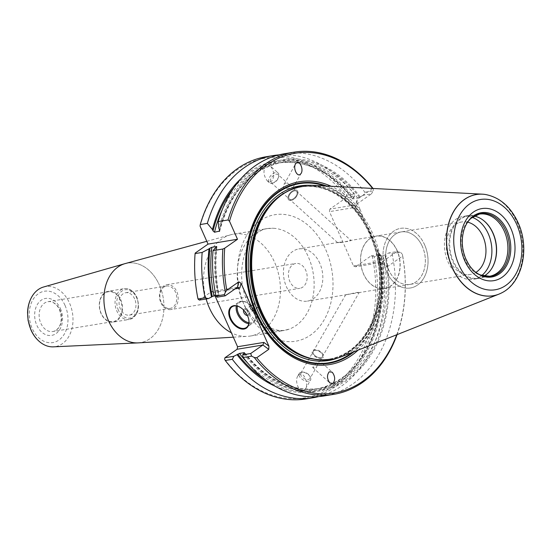 <?xml version="1.0" encoding="UTF-8"?>
<svg xmlns="http://www.w3.org/2000/svg" width="551" height="551" viewBox="0 0 551 551"><rect width="100%" height="100%" fill="white"/><g stroke="black" fill="none" stroke-linecap="round" stroke-linejoin="round"><path stroke-width="0.41" stroke-dasharray="2.75 2.07" d="M170.858 309.552A12.59 9.284 80.7 0 1 160.858 302.678A12.59 9.284 -99.3 0 1 166.774 284.702A12.59 9.284 -99.3 0 1 176.775 291.575A12.59 9.284 80.7 0 1 170.858 309.552L299.84 288.325A12.59 9.284 -99.3 0 1 289.833 281.451A12.59 9.284 80.7 0 1 295.749 263.474A12.59 9.284 80.7 0 1 305.757 270.355A12.59 9.284 -99.3 0 1 299.84 288.325M161.167 302.203A11.33 8.355 -99.3 0 1 166.492 286.024A11.33 8.355 -99.3 0 1 175.494 292.216A11.33 8.355 80.7 0 1 170.169 308.388A11.33 8.355 80.7 0 1 161.167 302.203M120.283 300.026A15.111 11.144 80.7 0 0 108.271 291.775A15.111 11.144 80.7 0 0 101.17 313.347A15.111 11.144 -99.3 0 0 113.182 321.598A15.111 11.144 -99.3 0 0 120.283 300.026M52.848 331.53A15.111 11.144 -99.3 0 0 56.36 330.077A15.111 11.144 -99.3 0 0 59.949 309.958A15.111 11.144 80.7 0 0 51.732 301.948A15.111 11.144 80.7 0 0 47.937 301.707A15.111 11.144 80.7 0 0 40.836 323.272A15.111 11.144 -99.3 0 0 52.848 331.53L113.182 321.598M113.458 322.06A15.614 11.509 -99.3 0 0 120.793 299.772A15.614 11.509 80.7 0 0 108.382 291.245A15.614 11.509 80.7 0 0 101.047 313.533A15.614 11.509 -99.3 0 0 113.458 322.06L129.209 319.47A15.614 11.509 -99.3 0 1 116.805 310.943A15.614 11.509 -99.3 0 1 124.14 288.655A15.614 11.509 -99.3 0 1 136.545 297.182A15.614 11.509 -99.3 0 1 129.209 319.47C137.902 316.047 140.464 308.636 136.903 297.223C133.624 290.859 129.368 288.001 124.14 288.655L108.382 291.245M43.515 287.023A30.429 22.433 80.7 0 1 69.578 303.215A30.429 22.433 -99.3 0 1 53.364 346.848M138.225 342.88A40.299 29.713 80.7 0 0 140.477 342.626A40.299 29.713 80.7 0 0 159.411 285.108A40.299 29.713 -99.3 0 1 140.477 342.626A40.299 29.713 -99.3 0 1 137.936 342.894M206.79 241.304L230.752 234.76A51.629 38.067 80.7 0 1 233.596 234.141A51.629 38.067 80.7 0 1 274.618 262.338A51.629 38.067 -99.3 0 1 250.361 336.034A51.629 38.067 -99.3 0 1 247.475 336.351A51.629 38.067 -99.3 0 1 231.386 332.79M233.596 234.141L267.283 228.596A51.629 38.067 -99.3 0 0 243.025 302.292A51.629 38.067 80.7 0 0 284.054 330.49A51.629 38.067 80.7 0 0 289.792 328.906A51.629 38.067 80.7 0 0 308.312 256.794A51.629 38.067 -99.3 0 0 273.227 228.259L268.489 228.527C248.79 228.624 232.164 270.631 247.84 302.492C251.897 311.432 257.048 318.388 263.302 323.368C271.009 329.167 278.317 331.44 285.218 330.166L289.792 328.906M319.849 263.371A26.441 19.499 80.7 0 0 298.835 248.928A26.441 19.499 80.7 0 0 286.41 286.678A26.441 19.499 -99.3 0 0 307.424 301.115A26.441 19.499 -99.3 0 0 319.849 263.371M384.612 288.414A26.441 19.499 -99.3 0 0 397.037 250.671A26.441 19.499 80.7 0 0 376.023 236.227A26.441 19.499 80.7 0 0 363.598 273.971A26.441 19.499 -99.3 0 0 384.612 288.414L358.047 292.788L358.921 292.333L356.566 292.54L346.069 294.702L358.047 292.788M339.967 242.213L337.694 242.715L340.835 242.509L351.049 240.546L347.557 241.496L339.967 242.213M240.463 307.486A12.59 8.024 55.1 0 1 240.594 307.561A12.59 8.024 55.1 0 1 247.592 315.785A12.59 8.024 -124.9 0 1 248.694 319.181L248.756 319.484M258.144 307.341A2.769 1.763 -124.9 0 1 254.714 305.371A2.769 1.763 55.1 0 1 254.975 302.795A2.769 1.763 55.1 0 1 258.405 304.765A2.769 1.763 -124.9 0 1 258.144 307.341L254.018 310.22A2.769 1.763 -124.9 0 0 254.266 307.651A2.769 1.763 -124.9 0 0 250.836 305.681A2.769 1.763 55.1 0 1 254.28 307.637A2.769 1.763 -124.9 0 1 254.018 310.22L248.591 314.001A2.769 1.763 55.1 0 1 246.387 313.629M250.588 308.25A2.769 1.763 55.1 0 1 250.85 305.674A2.769 1.763 -124.9 0 0 250.567 308.257A2.769 1.763 -124.9 0 0 254.004 310.227A2.769 1.763 -124.9 0 1 250.588 308.25M254.514 307.61A3.148 2.004 -124.9 0 0 250.615 305.371A3.148 2.004 -124.9 0 0 250.319 308.298A3.148 2.004 55.1 0 1 250.636 305.364A3.148 2.004 55.1 0 1 254.534 307.596A3.148 2.004 55.1 0 1 254.218 310.537A3.148 2.004 55.1 0 1 250.319 308.298A3.148 2.004 55.1 0 0 254.231 310.53L254.218 310.537A3.148 2.004 55.1 0 0 254.534 307.596M248.591 314.001A2.769 1.763 55.1 0 0 249.093 312.169A2.769 1.763 55.1 0 0 248.852 311.425A2.769 1.763 -124.9 0 0 247.309 309.614A2.769 1.763 -124.9 0 0 245.422 309.455A2.769 1.763 -124.9 0 0 245.009 311.646M243.556 309.999A3.774 2.411 55.1 0 1 246.786 309.29A3.774 2.411 55.1 0 1 248.887 311.756A3.774 2.411 -124.9 0 1 249.217 312.775A3.774 2.411 -124.9 0 1 247.433 315.565M310.02 378.427A5.29 2.962 -150.2 0 1 309.249 379.143A5.29 2.962 29.8 0 1 303.195 377.883A5.29 2.962 29.8 0 1 300.839 373.172A5.29 2.962 29.8 0 1 301.604 372.455A5.29 2.962 -150.2 0 1 303.043 372.125A5.29 2.962 -150.2 0 1 309.807 375.996A5.29 2.962 -150.2 0 1 310.02 378.427L316.846 366.484L315.668 367.82L312.658 367.427L317.645 361.366L319.917 361.091L332.274 372.249M321.667 357.427A5.29 2.962 29.8 0 0 322.438 356.711A5.29 2.962 29.8 0 0 320.083 351.999A5.29 2.962 29.8 0 0 314.022 350.746A5.29 2.962 -150.2 0 0 313.257 351.462A5.29 2.962 -150.2 0 0 315.606 356.166A5.29 2.962 -150.2 0 0 321.667 357.427M316.846 366.484L318.361 362.462L319.917 361.091M309.641 380.844A6.55 3.671 29.8 0 0 310.599 379.956A6.55 3.671 29.8 0 0 310.33 376.946A6.55 3.671 29.8 0 0 301.955 372.159A6.55 3.671 29.8 0 0 300.178 372.566A6.55 3.671 -150.2 0 0 299.227 373.454A6.55 3.671 -150.2 0 0 302.141 379.281A6.55 3.671 -150.2 0 0 309.641 380.844M358.095 350.119A92.644 68.303 80.7 0 0 381.209 257.159L377.6 250.23L363.233 217.817L360.63 210.723A92.644 68.303 80.7 0 0 331.137 186.272M313.312 185.343A87.96 64.853 80.7 0 1 372.841 233.941A87.96 64.853 -99.3 0 1 341.517 356.711M273.096 182.904A6.55 3.726 -47.9 0 1 272.518 183.118A6.55 3.726 -47.9 0 1 269.377 182.739A6.55 3.726 -47.9 0 1 269.398 177.684A6.55 3.726 -47.9 0 1 274.439 172.856A6.55 3.726 132.1 0 1 278.152 173.021A6.55 3.726 132.1 0 1 278.847 176.106A6.55 3.726 132.1 0 1 273.096 182.904M270.513 166.12L268.365 165.018L266.319 165.527C262.93 170.094 263.233 175.19 267.242 180.811L269.384 181.913L271.436 181.41C274.825 176.837 274.522 171.74 270.513 166.12L278.152 173.021M283.923 184.192L284.826 183.18L288.187 183.779L292.795 187.953L284.743 188.642L283.49 187.554L283.386 185.749L295.536 163.888M292.795 187.939L296.507 191.287A5.29 3.01 -47.9 0 0 293.504 191.156A5.29 3.01 132.1 0 0 289.427 195.054A5.29 3.01 132.1 0 0 289.413 199.138A5.29 3.01 132.1 0 0 292.416 199.276A5.29 3.01 -47.9 0 0 296.486 195.371A5.29 3.01 -47.9 0 0 296.507 191.287A5.29 3.01 -47.9 0 1 296.507 195.385A5.29 3.01 -47.9 0 1 292.429 199.29A5.29 3.01 -47.9 0 1 289.427 199.152A5.29 3.01 -47.9 0 1 289.447 195.068A5.29 3.01 -47.9 0 1 293.518 191.169A5.29 3.01 -47.9 0 1 296.521 191.3L351.049 240.546M278.083 174.653A5.29 3.01 132.1 0 1 278.641 177.14A5.29 3.01 132.1 0 1 273.992 182.636A5.29 3.01 -47.9 0 1 273.523 182.801A5.29 3.01 -47.9 0 1 270.989 182.498A5.29 3.01 -47.9 0 1 271.002 178.421A5.29 3.01 -47.9 0 1 275.08 174.515A5.29 3.01 132.1 0 1 278.083 174.653L288.187 183.779M297.774 375.996C294.2 381.561 299.723 394.013 304.173 390.411L305.461 388.937C309.035 383.372 303.505 370.919 299.062 374.522L297.774 375.996L299.227 373.454M313.305 350.092A6.295 3.526 -150.2 0 1 320.517 351.586A6.295 3.526 -150.2 0 1 323.32 357.193A6.295 3.526 -150.2 0 1 322.404 358.047A6.295 3.526 29.8 0 0 323.313 357.213A6.295 3.526 29.8 0 0 320.51 351.607A6.295 3.526 29.8 0 0 313.299 350.105A6.295 3.526 29.8 0 0 312.389 350.939A6.295 3.526 29.8 0 0 315.193 356.545A6.295 3.526 29.8 0 0 322.404 358.047A6.295 3.526 29.8 0 1 315.186 356.566A6.295 3.526 29.8 0 1 312.383 350.959L312.389 350.939A6.295 3.526 29.8 0 1 313.299 350.105M292.326 200.061A6.295 3.582 -47.9 0 1 288.752 199.903A6.295 3.582 -47.9 0 1 288.772 195.04A6.295 3.582 -47.9 0 1 293.621 190.391A6.295 3.582 132.1 0 1 297.196 190.556A6.295 3.582 132.1 0 0 293.607 190.377A6.295 3.582 132.1 0 0 288.758 195.026A6.295 3.582 132.1 0 0 288.738 199.889A6.295 3.582 132.1 0 0 292.312 200.047A6.295 3.582 132.1 0 0 297.161 195.398A6.295 3.582 132.1 0 0 297.182 190.543L297.196 190.556A6.295 3.582 132.1 0 1 297.175 195.412A6.295 3.582 132.1 0 1 292.326 200.061M314.036 350.725A5.29 2.962 -150.2 0 1 320.097 351.986A5.29 2.962 -150.2 0 1 322.445 356.69A5.29 2.962 -150.2 0 1 321.681 357.406A5.29 2.962 -150.2 0 1 315.62 356.153A5.29 2.962 -150.2 0 1 313.264 351.442A5.29 2.962 -150.2 0 1 314.036 350.725M485.307 194.469A51.326 37.84 80.7 0 1 517.141 222.528A51.326 37.84 -99.3 0 1 501.513 292.953M483.454 220.428A31.862 23.486 80.7 0 0 483.296 220.304A31.862 23.486 80.7 0 0 467.537 215.682A31.862 23.486 80.7 0 0 452.571 261.153A31.862 23.486 -99.3 0 0 477.889 278.551L473.337 279.302A31.862 23.486 -99.3 0 1 448.018 261.904A31.862 23.486 80.7 0 1 462.992 216.426A31.862 23.486 80.7 0 1 472.166 217.328M474.053 216.047A31.483 23.211 80.7 0 0 468.04 215.978A31.483 23.211 80.7 0 0 453.246 260.919A31.483 23.211 -99.3 0 0 478.261 278.11L489.557 276.251A31.483 23.211 -99.3 0 1 464.541 259.06A31.483 23.211 -99.3 0 1 479.336 214.119L468.04 215.978M475.906 272.38A26.6 19.616 80.7 0 1 470.458 274.446A26.6 19.616 80.7 0 1 449.32 259.92A26.6 19.616 -99.3 0 1 461.821 221.95A26.6 19.616 -99.3 0 1 467.641 222.156M388.724 269.894A26.6 19.616 -99.3 0 1 401.218 231.923A26.6 19.616 -99.3 0 1 422.362 246.449A26.6 19.616 80.7 0 1 409.861 284.419A26.6 19.616 80.7 0 1 388.724 269.894M424.628 244.858A30.222 22.281 80.7 0 0 400.618 228.355A30.222 22.281 80.7 0 0 386.416 271.491A30.222 22.281 -99.3 0 1 400.632 228.348A30.222 22.281 -99.3 0 1 424.649 244.851A30.222 22.281 -99.3 0 1 410.447 287.994A30.222 22.281 -99.3 0 1 386.43 271.491A30.222 22.281 -99.3 0 0 410.433 287.994A30.222 22.281 -99.3 0 0 424.628 244.858M397.175 250.595A26.6 19.616 80.7 0 0 376.037 236.069A26.6 19.616 80.7 0 0 363.536 274.04A26.6 19.616 -99.3 0 0 384.674 288.566A26.6 19.616 -99.3 0 0 397.175 250.595M422.341 246.449A26.6 19.616 80.7 0 0 401.204 231.923A26.6 19.616 80.7 0 0 388.703 269.894A26.6 19.616 80.7 0 0 409.841 284.419A26.6 19.616 80.7 0 0 422.341 246.449M475.41 272.008A31.841 23.473 -99.3 0 1 475.114 271.774A31.841 23.473 -99.3 0 1 465.561 259.011A31.841 23.473 80.7 0 1 467.083 222.983L467.496 222.342M465.981 259.287A32.564 24.01 80.7 0 1 465.939 259.19A32.564 24.01 -99.3 0 1 463.432 231.902M267.283 228.596A51.629 38.067 -99.3 0 1 273.227 228.259M134.678 298.931A11.33 8.355 80.7 0 0 125.676 292.739A11.33 8.355 80.7 0 0 120.352 308.918A11.33 8.355 80.7 0 0 129.354 315.11A11.33 8.355 80.7 0 0 134.678 298.931M125.173 263.592A40.299 29.713 80.7 0 1 127.391 263.109L127.391 263.109A40.299 29.713 80.7 0 1 159.411 285.108A40.299 29.713 80.7 0 0 127.391 263.109A40.299 29.713 80.7 0 0 124.898 263.667M235.139 288.876L213.506 292.436L214.911 295.611M213.506 292.436L211.563 291.582L199.366 300.088M198.215 299.579A121.454 89.544 -99.3 0 1 195.254 253.026M200.054 226.11A121.454 89.544 -99.3 0 1 345.842 196.686L345.573 198.181L354.513 196.707L353.997 194.028L346.923 195.192A122.715 90.474 80.7 0 0 266.161 156.746M284.096 153.791A122.715 90.474 -99.3 0 1 364.858 192.237L363.329 195.261L371.346 193.938L355.643 204.882L329.87 209.125L345.573 198.181M329.87 209.125L329.422 211.639L353.487 265.94L355.429 266.787L381.196 262.551L396.899 251.607L388.882 252.923L392.098 253.722L400.522 252.337L396.899 251.607M224.656 359.252A121.454 89.544 -99.3 0 0 333.197 386.175A121.454 89.544 -99.3 0 0 372.283 256.353L371.126 255.85L355.429 266.787M483.943 276.113A31.483 23.211 -99.3 0 1 478.261 278.11M481.739 275.507A31.862 23.486 -99.3 0 1 473.337 279.302M491.444 268.957A31.862 23.486 -99.3 0 1 491.334 269.122A31.862 23.486 -99.3 0 1 477.889 278.551M306.012 398.91A122.715 90.474 80.7 0 0 374.163 256.67L381.244 255.506A122.715 90.474 -99.3 0 1 318.485 396.63M345.842 196.686L346.923 195.192M372.283 256.353L374.163 256.67M371.126 255.85L380.066 254.376L381.244 255.506M274.949 386.134A117.005 86.266 80.7 0 0 379.233 255.581L380.066 254.376M379.233 255.581L378.482 256.552L378.468 256.112A115.855 85.412 -99.3 0 1 353.983 368.158A115.855 85.412 -99.3 0 1 265.472 379.873M244.479 352.929A114.594 84.489 80.7 0 0 319.594 388.448A114.594 84.489 80.7 0 0 383.262 255.767L378.482 256.552A114.594 84.489 80.7 0 1 314.807 389.233C360.871 383.517 392.181 318.492 378.131 256.497M383.262 255.767L388.882 252.923M243.514 353.625A117.005 86.266 80.7 0 0 348.018 379.487A117.005 86.266 80.7 0 0 385.693 254.521M237.336 287.346L211.563 291.582M217.122 297.161L217.955 295.956A117.005 86.266 -99.3 0 1 215.455 247.771M216.571 246.993A114.594 84.489 80.7 0 0 218.706 294.985L217.955 295.956M215.827 295.46L218.706 294.985L218.719 295.426A115.855 85.412 80.7 0 1 216.412 247.103M364.858 192.237L373.282 190.853L371.346 193.938M233.858 187.774A115.855 85.412 -99.3 0 1 352.915 198.45L354.513 196.707M363.329 195.261L357.709 198.098L352.929 198.89L352.915 198.45L352.929 198.89A114.594 84.489 80.7 0 0 277.594 163.089A114.594 84.489 80.7 0 0 222.287 209.635M278.703 154.907A122.715 90.474 -99.3 0 1 353.997 194.028M353.68 197.919A117.005 86.266 80.7 0 0 240.828 178.799M360.14 196.852A117.005 86.266 80.7 0 0 218.899 228.486M392.098 253.722A122.715 90.474 -99.3 0 1 323.947 395.962M355.719 207.314L357.014 202.548L357.151 199.338L355.643 204.882L355.719 207.314L329.422 211.639M353.487 265.94L379.777 261.615L387.077 266.877L379.777 261.615M397.078 334.622A122.715 90.474 -99.3 0 0 402.388 254.293L400.522 252.337M357.014 202.548L360.63 210.723M381.209 257.159L384.832 265.327M387.077 266.877L402.629 256.036A121.454 89.544 -99.3 0 1 396.734 334.76M402.388 254.293L402.629 256.036M372.655 188.442A121.454 89.544 -99.3 0 1 372.703 188.497L373.454 189L373.282 190.853M372.703 188.497L357.151 199.338M373.027 188.456A122.715 90.474 -99.3 0 1 373.454 189M230.752 234.76A51.629 38.067 80.7 0 0 206.136 298.973M325.772 249.72A64.095 47.255 -99.3 0 1 310.55 335.07A64.095 47.255 -99.3 0 1 244.72 306.211A64.095 47.255 -99.3 0 1 259.941 220.861A64.095 47.255 -99.3 0 1 325.772 249.72M118.437 310.247A14.354 10.586 -99.3 0 1 121.847 291.135A14.354 10.586 -99.3 0 1 136.593 297.595A14.354 10.586 -99.3 0 1 133.184 316.715A14.354 10.586 -99.3 0 1 118.437 310.247M65.059 305.447A26.021 19.182 -99.3 0 1 58.881 340.091A26.021 19.182 -99.3 0 1 32.158 328.375A26.021 19.182 -99.3 0 1 38.336 293.731A26.021 19.182 -99.3 0 1 65.059 305.447M236.345 305.936A12.59 8.024 55.1 0 1 238.686 302.175A12.59 8.024 55.1 0 1 254.28 311.122A12.59 8.024 55.1 0 1 253.088 322.838A12.59 8.024 55.1 0 1 248.749 323.733M248.907 322.707A11.84 7.542 -124.9 0 0 254.259 310.874A11.84 7.542 -124.9 0 0 244.802 301.852A11.84 7.542 -124.9 0 0 237.364 306.142M378.661 252.434A91.28 67.298 -99.3 0 1 353.935 351.772M352.192 352.468A90.743 66.905 80.7 0 0 377.6 250.23M337.715 358.047A88.463 65.225 80.7 0 0 370.141 234.216A88.463 65.225 80.7 0 0 309.283 185.294M286.334 191.9A87.203 64.295 -99.3 0 1 300.887 187.016A87.203 64.295 -99.3 0 1 370.182 234.636A87.203 64.295 -99.3 0 1 329.209 359.107A87.203 64.295 -99.3 0 1 313.856 359.142M276.127 199.51A87.203 64.295 -99.3 0 1 301.803 186.865C290.405 188.807 280.404 194.524 271.788 204.001A87.32 64.377 -99.3 0 1 371.526 234.375A87.32 64.377 -99.3 0 1 367.6 332.79A87.32 64.377 -99.3 0 1 296.197 352.344C307.396 358.563 318.705 360.767 330.125 358.956A87.203 64.295 -99.3 0 1 301.748 355.209M301.803 186.865A87.203 64.295 -99.3 0 1 371.098 234.485A87.203 64.295 -99.3 0 1 330.125 358.956L329.209 359.107C344.334 356.414 356.724 347.516 366.374 332.418C382.697 307.024 384.178 266.043 369.824 234.588C355.856 202.127 326.743 182.223 300.887 187.016L301.803 186.865M501.568 292.925A51.284 37.812 80.7 0 0 517.237 222.521A51.284 37.812 80.7 0 0 485.369 194.475M60.445 308.656A18.727 13.803 -99.3 0 1 56.002 333.596A18.727 13.803 -99.3 0 1 36.765 325.159A18.727 13.803 -99.3 0 1 41.215 300.226A18.727 13.803 -99.3 0 1 60.445 308.656M247.502 362.868A114.594 84.489 80.7 0 0 314.807 389.233L319.594 388.448C291.589 392.126 266.588 380.211 244.603 352.681M244.272 353.095A115.855 85.412 80.7 0 0 347.564 378.454A115.855 85.412 80.7 0 0 384.935 255.051M357.709 198.098A114.594 84.489 80.7 0 0 282.381 162.304A114.594 84.489 80.7 0 0 219.622 230.173M359.383 197.382A115.855 85.412 80.7 0 0 219.491 229.836M363.233 217.817A90.743 66.905 80.7 0 0 324.787 185.942M326.66 186.038A91.28 67.298 -99.3 0 1 362.331 215.586M166.774 284.702L295.749 263.474M47.937 301.707L108.271 291.775M233.342 337.198L247.475 336.351M250.361 336.034L284.054 330.49M376.023 236.227L349.458 240.601M338.5 242.406L298.835 248.928M254.975 302.795L245.422 309.455M247.309 309.614L246.786 309.29M231.999 306.838L238.686 302.175C244.61 299.792 249.872 302.706 254.472 310.902C256.628 316.267 256.167 320.241 253.088 322.838L246.4 327.501M312.658 367.427L329.891 382.986M319.917 361.112L359.183 292.45M303.043 372.125L301.955 372.159M309.807 375.996L310.33 376.946M267.242 180.811L269.377 182.739M292.795 187.953L301.149 173.345M270.989 182.498L337.639 242.688M273.523 182.801L272.518 183.118M305.461 388.937L310.599 379.956M467.537 215.682L462.992 216.426M461.821 221.95L401.218 231.923M401.204 231.923L376.037 236.069M56.36 330.077C61.464 325.662 62.518 318.891 59.508 309.772C59.219 308.787 56.801 303.821 51.732 301.948M125.676 292.739L166.492 286.024M129.354 315.11L170.169 308.388M475.114 271.774L475.706 272.249M409.841 284.419L384.674 288.566M470.458 274.446L409.861 284.419M313.264 351.442L345.773 294.592M278.641 177.14L278.847 176.106M216.922 246.593C215.035 262.6 215.751 278.751 219.057 295.047M352.592 198.856C330.6 171.333 305.598 159.411 277.594 163.089L282.381 162.304C251.215 168.847 230.318 191.762 219.691 231.041M300.839 373.172L313.257 351.462M249.093 312.169L249.217 312.775M347.089 294.592L307.424 301.115"/><path stroke-width="0.83" d="M206.79 241.304L125.173 263.592A40.299 29.713 80.7 0 0 108.457 320.627A40.299 29.713 -99.3 0 0 137.936 342.894L53.364 346.848A30.429 22.433 -99.3 0 1 40.946 342.777A30.429 22.433 -99.3 0 1 31.104 330.035A30.429 22.433 80.7 0 1 33.06 294.861A30.429 22.433 80.7 0 1 43.515 287.023L124.898 263.667A40.299 29.713 80.7 0 0 108.457 320.627A40.299 29.713 80.7 0 0 138.225 342.88L233.342 337.198M231.386 332.79A51.629 38.067 -99.3 0 1 209.339 307.837A51.629 38.067 80.7 0 1 206.136 298.973M230.153 318.829A13.093 8.348 55.1 0 1 230.449 307.486A13.093 8.348 55.1 0 1 240.332 307.403A13.093 8.348 55.1 0 1 247.613 315.95A13.093 8.348 -124.9 0 1 248.756 319.484A13.093 8.348 -124.9 0 1 242.681 329.14A13.093 8.348 -124.9 0 1 230.153 318.829M248.721 319.332A12.59 8.024 -124.9 0 1 246.4 327.501A12.59 8.024 -124.9 0 1 230.807 318.547A12.59 8.024 55.1 0 1 231.999 306.838A12.59 8.024 55.1 0 1 240.463 307.486M245.009 311.646A2.769 1.763 -124.9 0 0 245.154 312.031A2.769 1.763 55.1 0 0 246.387 313.629M247.433 315.565A3.774 2.411 -124.9 0 1 243.845 312.589A3.774 2.411 55.1 0 1 243.556 309.999M329.216 371.815C326.736 375.155 326.957 378.881 329.891 382.986L332.949 383.42C335.428 380.08 335.208 376.354 332.274 372.249L329.216 371.815M331.137 186.272A92.644 68.303 80.7 0 0 258.763 212.039A92.644 68.303 80.7 0 0 256.139 313.946A92.644 68.303 80.7 0 0 358.095 350.119M341.517 356.711A87.96 64.853 -99.3 0 1 296.961 352.778A87.96 64.853 -99.3 0 1 261.615 311.467A87.96 64.853 80.7 0 1 272.373 203.347A87.96 64.853 80.7 0 1 313.312 185.343L482.407 194.166A51.326 37.84 80.7 0 0 452.247 267.758A51.326 37.84 -99.3 0 0 498.862 294.165L341.517 356.711M300.212 174.419L301.149 173.345C303.759 169.274 299.723 160.183 296.472 162.814L295.536 163.888C292.925 167.959 296.961 177.05 300.212 174.419M501.513 292.953A51.326 37.84 -99.3 0 1 501.465 292.98A51.326 37.84 -99.3 0 1 498.862 294.165M491.444 268.957A31.862 23.486 -99.3 0 0 492.856 233.073A31.862 23.486 80.7 0 0 483.454 220.428M483.943 276.113A31.483 23.211 -99.3 0 0 491.547 268.792A31.483 23.211 -99.3 0 0 493.055 233.169A31.483 23.211 80.7 0 0 483.613 220.545A31.483 23.211 80.7 0 0 474.053 216.047M481.739 275.507A31.862 23.486 -99.3 0 0 488.303 233.824A31.862 23.486 80.7 0 0 472.166 217.328M467.641 222.156A26.6 19.616 -99.3 0 1 482.958 236.475A26.6 19.616 80.7 0 1 475.906 272.38M467.289 222.673A31.841 23.473 80.7 0 1 470.974 218.334A31.841 23.473 80.7 0 1 505.818 230.952A31.841 23.473 -99.3 0 1 504.992 265.844A31.841 23.473 -99.3 0 1 480.286 274.935A31.841 23.473 -99.3 0 1 475.41 272.008M463.432 231.902A32.564 24.01 -99.3 0 1 467.496 222.342A32.564 24.01 -99.3 0 1 507.12 230.49A32.564 24.01 80.7 0 1 504.496 268.86A32.564 24.01 80.7 0 1 475.706 272.249A32.564 24.01 80.7 0 1 468.791 264.501L465.967 259.239C462.131 250.175 461.29 241.069 463.432 231.902M465.981 259.287A32.564 24.01 80.7 0 0 468.791 264.501M214.911 295.611L237.564 346.737L263.86 342.412L268.909 346.124L268.771 349.341L262.889 345.009L263.86 342.412M235.139 288.876L239.795 288.111L241.09 283.345L268.909 346.124M199.366 300.088L198.009 298.986L205.089 297.815L208.306 298.614L199.366 300.088M240.828 178.799A117.005 86.266 80.7 0 0 212.431 229.547L207.341 223.382A122.715 90.474 -99.3 0 1 273.241 155.575L266.161 156.746A122.715 90.474 80.7 0 0 200.261 224.546L200.054 226.11L208.037 244.114L195.254 253.026L195.082 253.591L202.162 252.427A122.715 90.474 80.7 0 0 205.089 297.815M237.564 346.737L237.116 349.251L224.925 357.751L224.656 359.252L225.256 360.464L232.329 359.3A122.715 90.474 -99.3 0 0 313.092 397.746A122.715 90.474 -99.3 0 0 318.485 396.63M485.307 194.469A51.326 37.84 80.7 0 0 485.245 194.455A51.326 37.84 80.7 0 0 482.407 194.166M225.256 360.464A122.715 90.474 80.7 0 0 306.012 398.91L313.092 397.746M224.925 357.751L233.858 356.283L232.329 359.3M233.858 356.283L237.047 354.686A117.005 86.266 80.7 0 0 274.949 386.134M237.047 354.686L239.478 353.439A114.594 84.489 80.7 0 0 247.502 362.868M244.479 352.929A114.594 84.489 80.7 0 1 244.265 352.654L244.272 353.095L244.265 352.654L239.478 353.439M244.272 353.095L242.681 354.83L243.191 357.509A122.715 90.474 -99.3 0 0 323.947 395.962L333.796 394.344A122.715 90.474 -99.3 0 1 254.293 357.516L251.614 356.125L243.191 357.509M239.795 288.111L237.336 287.346L225.139 295.846L217.122 297.161L215.944 296.032A122.715 90.474 -99.3 0 1 213.017 250.643L216.626 246.511A114.594 84.489 80.7 0 0 216.571 246.993M215.827 295.46L212.252 296.486A115.855 85.412 -99.3 0 1 209.952 248.17L208.994 248.838A117.005 86.266 -99.3 0 0 211.494 297.017L212.252 296.486M211.494 297.017L208.306 298.614M225.139 295.846L224.367 294.647L215.944 296.032M237.116 349.251L262.889 345.009L250.691 353.508L242.681 354.83M216.412 247.103L216.626 246.511L211.839 247.296L209.952 248.17M202.162 252.427L208.994 248.838M195.082 253.591A122.715 90.474 80.7 0 0 198.009 298.986M207.341 223.382L200.261 224.546M273.241 155.575A122.715 90.474 -99.3 0 1 278.703 154.907M212.431 229.547L213.03 230.897L214.525 232.24L219.691 231.041M219.622 230.173A114.594 84.489 80.7 0 0 219.312 231.454L219.491 229.836L218.899 228.486L218.196 221.592A122.715 90.474 -99.3 0 1 284.096 153.791L293.945 152.172A122.715 90.474 -99.3 0 1 373.027 188.456M250.691 353.508L251.614 356.125M237.336 287.346L238.838 281.802L226.792 290.198A121.454 89.544 -99.3 0 1 224.718 248.177L237.502 239.265L229.519 221.261A121.454 89.544 -99.3 0 1 372.655 188.442M218.196 221.592L228.052 219.973L229.519 221.261M237.502 239.265L208.037 244.114M224.718 248.177L222.873 249.018L213.017 250.643M397.078 334.622A122.715 90.474 -99.3 0 1 333.796 394.344M238.838 281.802L241.09 283.345M254.293 357.516L256.725 357.737L268.771 349.341M228.052 219.973A122.715 90.474 -99.3 0 1 293.945 152.172M224.367 294.647L225.359 292.216A122.715 90.474 -99.3 0 1 222.873 249.018M226.792 290.198L225.359 292.216M396.734 334.76A121.454 89.544 -99.3 0 1 256.725 357.737M248.749 323.733A12.59 8.024 55.1 0 1 237.495 313.884A12.59 8.024 55.1 0 1 236.345 305.936M237.364 306.142A11.84 7.542 -124.9 0 0 238.473 313.471A11.84 7.542 -124.9 0 0 248.907 322.707M353.935 351.772A91.28 67.298 -99.3 0 1 256.58 313.409A91.28 67.298 -99.3 0 1 258.047 214.973A91.28 67.298 -99.3 0 1 326.66 186.038M324.787 185.942A90.743 66.905 80.7 0 0 257.806 216.226A90.743 66.905 80.7 0 0 256.835 313.188A90.743 66.905 80.7 0 0 352.192 352.468M309.283 185.294A88.463 65.225 80.7 0 0 258.274 312.183A88.463 65.225 80.7 0 0 337.715 358.047M313.856 359.142A87.203 64.295 -99.3 0 1 259.914 311.487A87.203 64.295 -99.3 0 1 286.334 191.9M296.961 352.778L296.197 352.344A87.32 64.377 -99.3 0 1 261.112 311.336A87.32 64.377 -99.3 0 1 271.788 204.001L272.373 203.347M301.748 355.209A87.203 64.295 -99.3 0 1 260.83 311.343A87.203 64.295 -99.3 0 1 276.127 199.51M470.974 218.334L479.336 214.119A31.483 23.211 -99.3 0 1 504.351 231.31A31.483 23.211 -99.3 0 1 489.557 276.251L480.286 274.935M464.72 260.726A36.518 26.923 80.7 0 0 502.223 277.167A36.518 26.923 80.7 0 0 510.894 228.541A36.518 26.923 80.7 0 0 473.385 212.094A36.518 26.923 80.7 0 0 464.72 260.726M452.392 267.724A51.284 37.812 80.7 0 0 501.568 292.925C522.582 282.773 529.979 248.191 518.133 222.797C510.715 206.756 499.791 197.313 485.369 194.475A51.284 37.812 80.7 0 0 451.517 215.82A51.284 37.812 80.7 0 0 452.392 267.724M458.887 264.79A45.74 33.728 80.7 0 0 505.866 285.384A45.74 33.728 80.7 0 0 516.728 224.471A45.74 33.728 80.7 0 0 469.748 203.877A45.74 33.728 80.7 0 0 458.887 264.79M265.472 379.873A115.855 85.412 -99.3 0 1 237.812 354.155M211.839 247.296A114.594 84.489 80.7 0 0 213.926 295.77M213.03 230.897A115.855 85.412 -99.3 0 1 233.858 187.774M222.287 209.635A114.594 84.489 80.7 0 0 214.525 232.24M40.946 342.777C36.662 339.568 33.315 335.263 30.911 329.863L28.108 320.544L27.55 312.699C27.77 305.874 29.602 299.93 33.06 294.861"/></g></svg>
